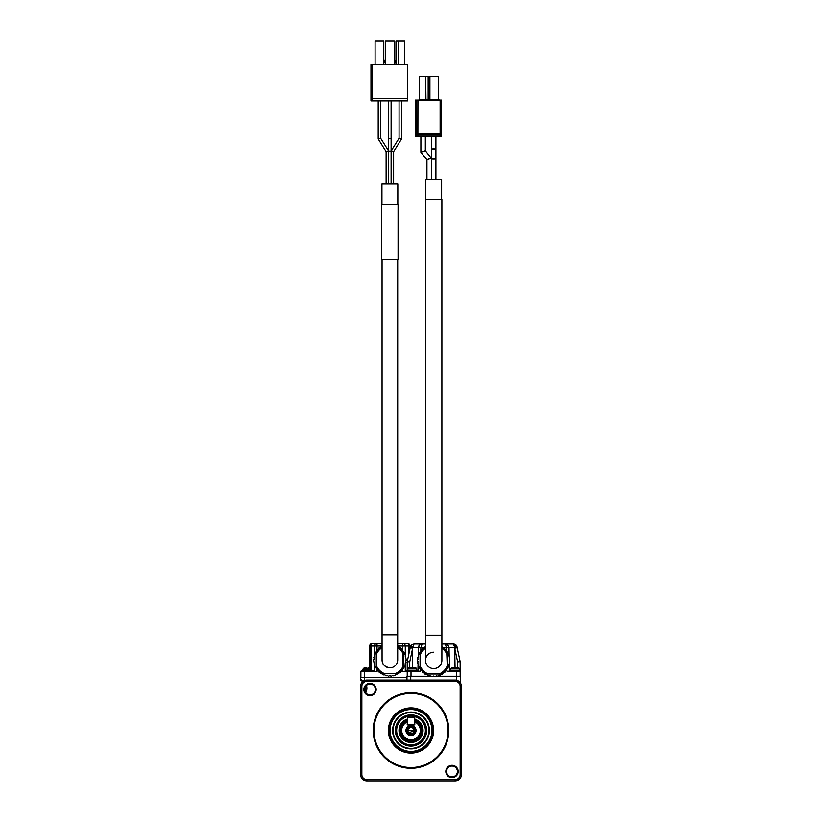 <?xml version="1.0" encoding="UTF-8"?>
<svg xmlns="http://www.w3.org/2000/svg" width="822" height="822" viewBox="0 0 822 822"><rect width="100%" height="100%" fill="white"/><g stroke="black" fill="none" stroke-linecap="round" stroke-linejoin="round"><path stroke-width="1.23" d="M455.121 681.315L455.121 680.061A6.299 6.299 0 0 1 461.419 686.36L461.419 774.601A6.299 6.299 0 0 1 455.121 780.9L366.879 780.9A6.299 6.299 0 0 1 360.581 774.601L360.581 686.36A6.299 6.299 0 0 1 366.879 680.061L366.879 681.315L455.121 681.315A5.045 5.045 0 0 1 460.156 686.36L460.156 774.601A5.045 5.045 0 0 1 455.121 779.636L366.879 779.636A5.045 5.045 0 0 1 361.844 774.601L361.844 686.36L360.581 686.36M364.362 681.459L360.581 679.393A1.264 1.264 0 0 0 360.766 680.061L360.581 677.534L406.962 677.534M361.207 680.482A1.264 1.264 0 0 1 360.766 680.061L361.207 680.482L360.766 680.061A1.264 1.264 0 0 0 361.207 680.482L363.416 682.291M365.471 686.504A8.826 8.826 0 0 1 364.958 691.477M461.419 761.131L461.358 761.747M455.121 680.061L366.879 680.061M360.581 699.82L360.642 699.214M366.879 681.315A5.045 5.045 0 0 0 361.844 686.36M363.827 689.483A6.175 6.175 0 0 1 373.085 684.13A6.175 6.175 0 0 1 373.085 694.826A6.175 6.175 0 0 1 363.827 689.483M445.822 771.478A6.175 6.175 0 0 1 455.09 766.135A6.175 6.175 0 0 1 455.09 776.831A6.175 6.175 0 0 1 445.822 771.478M448.812 730.481A37.812 37.812 0 0 1 411 768.293A37.812 37.812 0 0 1 373.188 730.481A37.812 37.812 0 0 1 411 692.669A37.812 37.812 0 0 1 448.812 730.481M446.582 771.478A5.425 5.425 0 0 1 454.71 766.782A5.425 5.425 0 0 1 454.71 776.173A5.425 5.425 0 0 1 446.582 771.478M364.578 689.483A5.425 5.425 0 0 1 372.705 684.788A5.425 5.425 0 0 1 372.705 694.169A5.425 5.425 0 0 1 364.578 689.483M448.062 730.481A37.062 37.062 0 0 1 392.474 762.569A37.062 37.062 0 0 1 392.474 698.381A37.062 37.062 0 0 1 448.062 730.481M388.395 730.481A22.605 22.605 0 0 1 422.303 710.907A22.605 22.605 0 0 1 422.303 750.054A22.605 22.605 0 0 1 388.395 730.481M389.566 730.481A21.434 21.434 0 0 1 411 709.047A21.434 21.434 0 0 1 432.434 730.481A21.434 21.434 0 0 1 411 751.904A21.434 21.434 0 0 1 389.566 730.481M431.92 730.481A20.92 20.92 0 0 1 400.54 748.595A20.92 20.92 0 0 1 400.54 712.355A20.92 20.92 0 0 1 431.92 730.481M392.597 730.481A18.403 18.403 0 0 1 420.206 714.544A18.403 18.403 0 0 1 420.206 746.417A18.403 18.403 0 0 1 392.597 730.481M393.101 730.481A17.899 17.899 0 0 1 419.95 714.976A17.899 17.899 0 0 1 419.95 745.986A17.899 17.899 0 0 1 393.101 730.481M395.372 730.481A15.628 15.628 0 0 1 418.819 716.938A15.628 15.628 0 0 1 418.819 744.013A15.628 15.628 0 0 1 395.372 730.481M425.878 730.481A14.878 14.878 0 0 1 411 745.349A14.878 14.878 0 0 1 396.122 730.481A14.878 14.878 0 0 1 411 715.602A14.878 14.878 0 0 1 425.878 730.481M425.375 730.481A14.375 14.375 0 0 1 403.818 742.924A14.375 14.375 0 0 1 403.818 718.038A14.375 14.375 0 0 1 425.375 730.481M414.781 719.116A11.97 11.97 0 0 1 409.716 742.389A11.97 11.97 0 0 1 407.219 719.116M414.781 719.918A11.22 11.22 0 0 1 411 741.701A11.22 11.22 0 0 1 407.219 719.918M414.781 720.452A10.717 10.717 0 0 1 412.284 741.115A10.717 10.717 0 0 1 407.219 720.452M407.219 721.13A10.08 10.08 0 0 0 406.972 721.233A10.08 10.08 0 0 1 407.219 721.13L406.931 721.254A10.08 10.08 0 0 0 411 740.56A10.08 10.08 0 0 0 415.018 721.233A10.08 10.08 0 0 1 415.069 721.254L414.781 721.13A10.08 10.08 0 0 1 414.863 721.161A10.08 10.08 0 0 0 414.781 721.13M414.781 721.819L414.781 724.932L407.219 724.932L407.476 717.37L414.524 717.37L414.781 721.952A9.33 9.33 0 0 1 412.295 739.718A9.33 9.33 0 0 1 407.219 721.952L407.219 721.819M405.955 730.481A5.045 5.045 0 0 1 413.517 726.114A5.045 5.045 0 0 1 413.517 734.847A5.045 5.045 0 0 1 405.955 730.481M414.781 724.685L407.219 724.685L407.527 717.493L414.781 717.627L414.524 724.932M414.905 730.481A3.905 3.905 0 0 1 411 734.385A3.905 3.905 0 0 1 407.096 730.481A3.905 3.905 0 0 1 411 726.576A3.905 3.905 0 0 1 414.905 730.481M413.456 727.604A3.781 3.781 0 0 1 413.456 733.358C411.206 734.57 409.448 734.087 408.185 731.888A3.154 3.154 0 0 1 408.185 729.073C409.448 726.874 411.206 726.391 413.456 727.604L414.781 730.481M408.955 732.875L414.154 730.481C412.891 726.936 410.908 726.463 408.185 729.073M408.503 728.559A3.154 3.154 0 0 1 414.154 730.481L407.856 730.717M414.154 730.481A3.154 3.154 0 0 1 408.185 731.888M460.412 682.938L460.412 676.28L437.725 676.28M437.581 676.28L435.65 676.28M434.191 676.28L433.194 676.28M431.725 676.28L429.803 676.28M429.659 676.28L410.743 676.28L410.743 680.061M406.962 680.061L406.962 676.28L410.743 676.28M457.638 667.515L457.638 661.874L460.156 661.659L460.156 670.475L460.156 661.659L457.022 646.996L453.343 644.006L445.257 644.006L446.51 647.726L457.073 647.243M460.156 676.28L460.156 671.235L446.921 671.235L446.88 668.851L448.134 668.039L447.98 666.806L449.192 665.563L448.904 664.114L449.788 663.231L449.788 657.559L446.675 650.469L441.887 646.657M418.1 661.628L417.597 663.231L418.47 664.114L418.182 665.563L419.395 666.806L419.251 668.039L420.504 668.851L420.453 671.235L407.219 671.235L407.219 676.28M410.363 646.996L412.778 646.996L414.062 644.006L425.498 644.006L414.062 644.006L412.058 644.582L410.363 646.996L407.219 661.659L407.219 670.475L407.219 661.659L409.736 661.874L412.747 647.726L420.864 647.787L420.823 650.274M446.562 650.274L446.51 647.787L449.038 647.746L449.161 655.021L449.038 647.746L448.165 645.383L445.257 644.006L441.887 644.006L453.323 644.006L454.597 646.996L457.022 646.996C456.672 645.178 455.439 644.181 453.323 644.006L455.316 644.582M419.652 644.931L422.128 644.006L419.477 645.095L422.128 644.006L420.864 647.787L424.234 647.787M419.477 645.095L418.347 647.726L418.213 655.021M418.213 655.309L418.182 656.963M418.069 663.703L417.936 671.235M449.449 671.235L449.315 663.703L449.449 671.235M449.192 656.963L449.172 655.309L449.192 656.963M449.161 655.021L449.038 647.746L449.161 655.021M454.597 646.996L454.72 648.239L457.186 647.746M460.156 671.235L460.156 670.475L450.076 670.475L450.076 671.235M420.864 647.407L418.347 647.726L420.854 647.787M407.219 671.235L407.219 670.475L417.299 670.475L417.299 671.235M412.325 667.762L412.665 648.239L410.199 647.746M410.312 647.243L412.747 647.726L412.778 646.996L412.747 647.726M360.724 679.445L361.218 680.493M402.759 670.125L402.759 671.738L407.219 671.738M360.879 677.534L360.879 671.738L377.021 671.738L377.021 670.146M447.898 645.085L445.257 644.006L447.908 645.095M445.812 644.047A3.781 3.781 0 0 1 446.726 644.304M420.021 644.654L421.737 644.027L419.487 645.085M397.694 643.503L402.759 643.503L402.759 646.02L405.287 646.02L405.287 654.569L404.27 653.839L404.311 652.37L402.914 651.343L402.677 649.863L401.485 649.503L401.044 648.096L399.595 647.736L398.937 646.411L397.694 646.287M405.287 655.165L405.287 656.49M405.287 663.539L405.287 664.864M374.493 671.738L374.493 665.481L378.695 671.944L380.154 672.304L381.059 673.773L382.528 673.855L383.175 674.924L384.912 674.872L386.001 675.889L387.419 675.489L388.385 676.29L389.741 675.684L391.364 676.29L392.577 675.448L393.748 675.889L400.838 672.139L405.287 665.46L405.287 671.738M382.055 646.287L380.812 646.411L380.154 647.736L378.695 648.096L378.264 649.503L377.072 649.863L376.692 651.558L375.438 652.37L375.479 653.839L374.462 654.569L374.493 646.02L377.021 646.02L377.021 643.503L382.055 643.503M374.493 664.762L374.493 663.57M374.493 656.459L374.493 655.278M369.705 668.019L369.705 646.02L370.938 646.02A2.517 1.295 -90 0 1 372.222 643.503A2.517 2.517 0 0 0 369.705 646.02A2.517 2.517 0 0 1 372.222 643.503L377.021 643.503A2.517 2.517 0 0 0 374.493 646.02L370.938 646.02L370.938 668.348L370.938 646.02M361.135 671.738L361.135 670.978L373.239 670.978L373.239 671.738M408.811 654.209L408.811 646.02L410.044 646.02L410.044 648.476M406.51 671.738L406.51 670.978L407.219 670.978M402.759 643.503A2.517 2.517 0 0 1 405.287 646.02L408.811 646.02A2.517 1.295 -90 0 0 407.517 643.503L402.759 643.503M459.529 668.954L458.686 667.762L456.005 667.454L451.545 667.762L450.703 668.954L459.529 668.954L459.529 670.475M454.237 667.762L452.85 667.454A11.631 11.631 0 0 0 451.699 667.752A11.631 11.631 47.8 0 1 452.85 667.454M420.504 668.851L420.885 670.547L422.076 670.906L422.518 672.314L423.967 672.673L424.635 673.999L432.485 676.691L433.564 676.064L435.187 676.67L436.39 675.828L437.561 676.27L438.897 675.17L440.387 675.304L441.26 674.112L442.503 674.153L443.407 672.673L444.866 672.314L445.298 670.906L446.5 670.547L446.87 668.851M425.498 646.657L422.518 648.466L422.251 649.688L420.885 650.243L420.648 651.723L419.251 652.74L419.395 653.983L418.285 654.949L418.47 656.675L417.545 657.847L418.09 658.977L417.35 660.539L418.09 661.813M416.672 668.954L415.829 667.762L413.147 667.454L408.688 667.762L407.846 668.954L416.672 668.954L416.672 670.475M411.38 667.762L409.993 667.454A11.631 11.631 0 0 0 408.842 667.752A11.631 11.631 59.4 0 1 409.993 667.454M407.517 643.503A2.517 2.517 0 0 1 410.044 646.02A2.517 2.517 0 0 0 407.517 643.503M458.542 667.752A11.631 11.631 -167.5 0 0 457.392 667.454A11.631 11.631 84.6 0 1 458.542 667.752M456.005 667.752L457.392 667.454M415.685 667.752A11.631 11.631 0 0 0 414.524 667.454A11.631 11.631 75.4 0 1 415.685 667.752M413.147 667.752L414.524 667.454M405.287 665.46L405.092 663.734L406.017 662.563L405.493 661.186L406.212 660.158L405.287 654.569M374.462 654.569L374.657 656.295L373.733 657.466L374.257 658.854L373.537 659.871L374.462 665.46M425.498 647.674A15.125 15.125 0 0 0 420.073 653.798L420.073 666.991A15.125 15.125 0 0 0 427.101 674.009L440.284 674.009A15.125 15.125 0 0 0 447.302 666.991L447.302 653.798A15.125 15.125 0 0 0 441.887 647.674M362.769 670.978L362.769 669.457L363.766 668.255A11.631 11.631 0 0 1 364.917 667.957L366.283 667.916M364.917 667.957A11.631 11.631 34.4 0 0 363.766 668.255L370.753 668.265L371.595 669.457L362.769 669.457L363.612 668.265M382.055 647.068A15.125 15.125 -90 0 0 376.26 653.418L376.26 666.611A15.125 15.125 -90 0 0 383.278 673.629L396.471 673.629A15.125 15.125 -90 0 0 403.489 666.611L403.489 653.418A15.125 15.125 -90 0 0 397.694 647.068A15.125 15.125 -90 0 1 403.489 653.418L402.986 653.541A14.621 14.621 -90 0 0 397.694 647.654M427.101 674.009L440.284 674.009M420.073 666.991L420.576 666.868A14.621 14.621 0 0 0 427.214 673.506M420.073 653.798L420.576 666.868M425.498 648.281A14.621 14.621 0 0 0 420.576 653.922M447.302 653.798L446.798 653.922A14.621 14.621 0 0 0 441.887 648.281M447.302 666.991L446.798 653.922M440.171 673.506A14.621 14.621 0 0 0 446.798 666.868M368.071 667.957L369.458 667.957A11.631 11.631 0 0 1 370.609 668.255A11.631 11.631 43.9 0 0 369.458 667.957L368.071 667.957M383.278 673.629L396.471 673.629A15.125 15.125 -90 0 0 403.489 666.611L403.489 653.418M425.498 635.18L441.887 635.18L441.887 199.376L425.498 199.376L425.498 660.395A8.189 8.189 0 0 0 433.687 668.584A8.189 8.189 0 0 0 441.887 660.395L441.887 660.395A8.189 8.189 0 0 1 433.687 668.584A8.189 8.189 0 0 1 425.498 660.395A8.189 8.189 0 0 1 433.687 652.206M396.348 673.126A14.621 14.621 -90 0 0 402.986 666.488L403.489 666.611M376.26 666.611L376.764 666.488A14.621 14.621 -90 0 0 383.401 673.126M376.26 653.418L376.764 666.488M382.055 647.654A14.621 14.621 -90 0 0 376.764 653.541M402.986 666.488L402.986 653.541M382.055 660.015A7.819 7.819 -90 0 0 389.875 667.834A7.819 7.819 -90 0 0 397.694 659.984M389.875 667.834C381.295 666.159 382.322 660.826 382.066 660.302L382.055 634.81L397.694 634.81L397.694 259.67L397.694 660.004M381.675 259.67L398.064 259.67L398.064 204.216L381.675 204.216L381.675 259.67M425.745 199.376L425.745 179.217L441.63 179.217L441.63 199.376M429.156 158.697L426.947 159.838L431.355 158.256L425.323 150.693L420.895 152.255L423.104 151.125M431.365 179.217L431.365 158.286L425.323 150.714L425.323 136.339M430.44 158.317L430.964 158.225M381.932 204.216L381.932 184.046L397.817 184.046L397.817 204.216M426.937 179.217L426.937 159.817L420.885 152.224L420.885 136.339M431.468 179.217L431.478 159.036M433.687 158.944C431.057 159.016 431.057 159.078 433.687 159.139C436.328 159.078 436.328 159.016 433.687 158.944M433.687 148.905C431.057 148.967 431.057 149.029 433.687 149.101C436.328 149.029 436.328 148.967 433.687 148.905M391.159 184.046L391.159 150.919L393.625 151.628L401.547 139.021L401.547 100.849L401.547 139.01L399.071 138.312L399.071 100.849M391.159 150.909L399.071 138.312M392.392 151.094L393.625 151.628L392.392 151.094L393.625 151.628L401.547 139.021L393.625 151.628L393.625 184.046L393.625 151.628L401.547 139.021M388.58 150.909L380.668 138.312L388.58 150.909M380.668 138.312L380.668 100.849L380.668 138.312L378.202 139.021L386.124 151.628L386.114 184.046L386.114 151.628L388.59 150.919L388.59 184.046L388.59 150.919M388.642 184.046L388.642 138.661L391.108 138.661L391.108 184.046L391.108 138.661L389.875 138.476M389.875 151.084C388.405 151.207 388.405 151.33 389.875 151.464C391.344 151.33 391.344 151.207 389.875 151.084M416.055 136.339L416.055 100.037L415.429 100.037L415.429 136.339L440.633 136.339M441.393 136.339L441.393 100.037L416.682 100.037L416.682 135.085L417.946 135.085L417.946 133.822L440.13 133.822L440.13 100.037M440.13 136.339L440.13 135.085L441.393 135.085L440.13 133.822A1.264 1.264 0 0 1 441.393 135.085M416.682 136.339L416.682 135.085A1.264 1.264 42.1 0 1 417.052 134.191A1.264 1.264 0 0 1 417.946 133.822L416.682 135.085M416.055 100.037L416.682 100.037M391.108 100.849L391.108 138.661M417.946 136.339L417.946 135.085L440.13 135.085L440.13 133.822M417.895 133.822L417.946 100.037M418.717 100.037L419.467 99.287L419.467 76.59L425.652 76.59L425.96 100.037M428.93 100.037L428.17 99.287L428.17 76.59L425.652 76.59M439.359 100.037L438.609 99.287L438.609 76.59L429.906 76.59L429.906 99.287L438.609 99.287M429.156 100.037L429.906 99.287M372.222 64.548L370.969 64.548L370.969 100.849L407.517 100.849L407.517 64.548L372.222 64.548L372.222 98.332L407.517 98.332M429.906 81.131L428.17 81.131M429.906 88.817L428.17 88.817M429.906 92.598L428.17 92.598M372.222 100.849L372.222 98.332M404.66 64.548L404.66 41.1L404.66 64.548M398.485 64.548L398.485 41.1L404.66 41.1M394.221 41.1L394.221 64.548L394.221 41.1L385.528 41.1L385.528 64.548M375.089 64.548L375.089 41.1L383.782 41.1L383.782 64.548L383.782 41.1M394.221 58.701L395.957 63.582M385.528 58.701L383.782 63.582M398.485 41.1L395.957 41.1L395.957 64.548M364.362 677.534L364.362 680.585M366.489 685.343A10.08 10.08 -90 0 1 365.728 692.812M460.156 774.601L461.419 774.601M461.419 686.36L460.156 686.36M366.879 779.636L366.879 780.9M455.121 780.9L455.121 779.636M361.844 774.601L360.581 774.601M456.631 680.246L456.631 676.28M456.374 676.28L456.374 671.235M411 671.235L411 676.28M446.51 647.726L443.14 647.787M409.736 667.515L409.736 661.874M455.059 667.762L454.72 648.239L457.638 661.874M397.694 646.02L402.759 646.02L402.759 649.904M377.021 649.883L377.021 646.02L382.055 646.02M364.66 677.534L364.66 671.738M425.498 660.395A8.189 8.189 0 0 0 433.687 668.584A8.189 8.189 0 0 0 441.887 660.395L441.887 635.18M419.467 99.287L428.17 99.287M448.73 646.298L448.165 645.383M418.655 646.298L419.21 645.383M360.766 680.061L360.581 679.393M412.058 644.582L414.052 644.006M411.308 645.188L410.836 645.804M450.703 670.475L450.703 668.954M407.846 670.475L407.846 668.954M371.595 670.978L371.595 669.457M382.055 634.81L382.055 259.67M435.907 136.339L435.907 179.217M431.468 159.047L431.468 136.339M388.642 138.661L388.642 100.849M378.202 139.01L378.202 100.849"/></g></svg>
